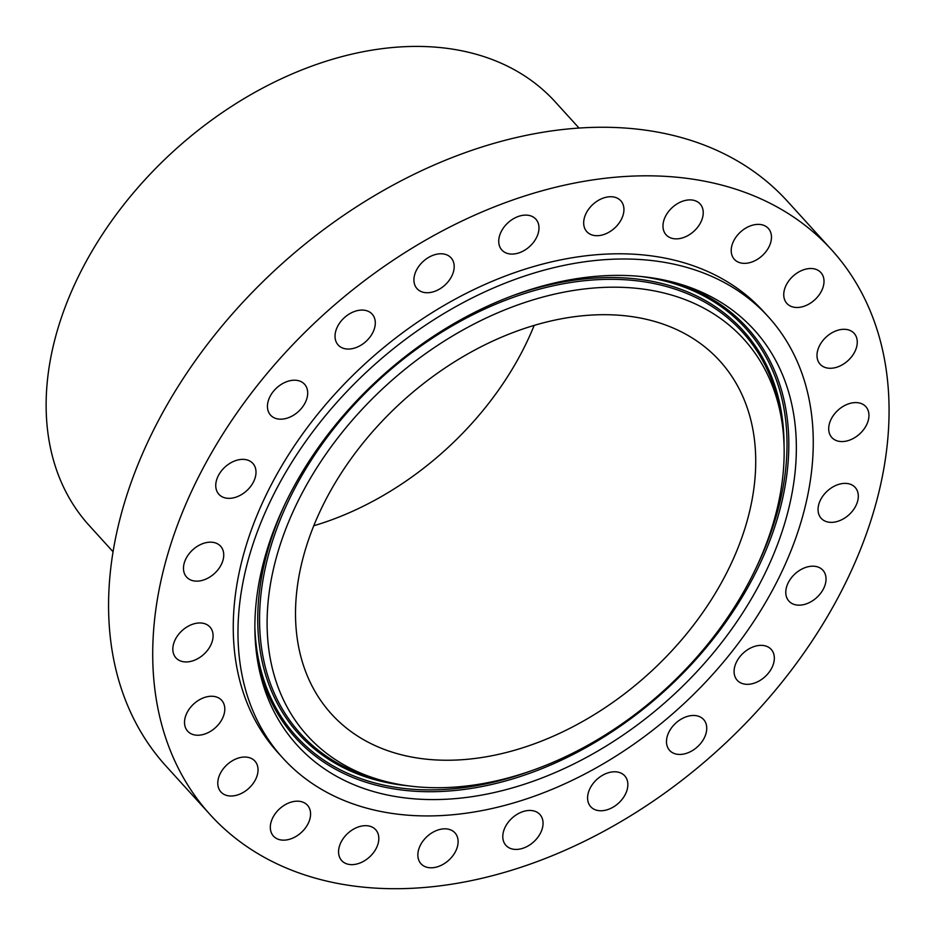 <?xml version="1.0" encoding="UTF-8"?>
<svg xmlns="http://www.w3.org/2000/svg" width="935" height="935" viewBox="0 0 935 935"><rect width="100%" height="100%" fill="white"/><g stroke="black" fill="none" stroke-linecap="round" stroke-linejoin="round"><path stroke-width="1.4" d="M424.174 866.207A22.966 16.07 137.7 0 0 450.81 858.19A22.966 16.07 137.7 0 0 454.971 832.863A22.966 16.07 137.7 0 0 451.792 830.42A22.966 16.07 137.7 0 0 425.144 838.438A22.966 16.07 137.7 0 0 420.984 863.753A22.966 16.07 137.7 0 0 424.174 866.207M878.164 333.176A419.873 293.765 137.7 0 0 831.601 249.844A419.873 293.765 137.7 0 0 375.671 272.412A419.873 293.765 137.7 0 0 163.625 731.357A419.873 293.765 137.7 0 0 210.188 814.677A419.873 293.765 137.7 0 0 666.117 792.12A419.873 293.765 137.7 0 0 878.164 333.176M768.36 316.825L763.626 311.624A328.021 229.507 137.7 0 0 407.438 329.249A328.021 229.507 137.7 0 0 241.779 687.798A328.021 229.507 137.7 0 0 278.151 752.897L282.884 758.098A328.021 229.507 137.7 0 0 639.072 740.473A328.021 229.507 137.7 0 0 804.743 381.924A328.021 229.507 137.7 0 0 768.36 316.825A328.021 229.507 137.7 0 0 412.171 334.461A328.021 229.507 137.7 0 0 246.501 693.01A328.021 229.507 137.7 0 0 282.884 758.098M513.373 849.225A22.966 16.07 137.7 0 0 537.672 837.538A22.966 16.07 137.7 0 0 539.916 814.49A22.966 16.07 137.7 0 0 532.471 810.657A22.966 16.07 137.7 0 0 508.173 822.332A22.966 16.07 137.7 0 0 505.928 845.38A22.966 16.07 137.7 0 0 513.373 849.225M603.098 810.633A22.966 16.07 137.7 0 0 624.136 796.468A22.966 16.07 137.7 0 0 624.72 775.828A22.966 16.07 137.7 0 0 612.355 771.913A22.966 16.07 137.7 0 0 591.317 786.078A22.966 16.07 137.7 0 0 590.733 806.718A22.966 16.07 137.7 0 0 603.098 810.633M687.213 753.072A22.966 16.07 137.7 0 0 704.406 737.657A22.966 16.07 137.7 0 0 703.611 719.518A22.966 16.07 137.7 0 0 686.021 716.853A22.966 16.07 137.7 0 0 668.829 732.257A22.966 16.07 137.7 0 0 669.624 750.408A22.966 16.07 137.7 0 0 687.213 753.072M760.003 680.47A22.966 16.07 137.7 0 0 771.2 649.393A22.966 16.07 137.7 0 0 748.421 649.206A22.966 16.07 137.7 0 0 737.224 680.283A22.966 16.07 137.7 0 0 760.003 680.47M816.489 597.769A22.966 16.07 137.7 0 0 822.894 570.233A22.966 16.07 137.7 0 0 795.323 573.587A22.966 16.07 137.7 0 0 788.918 601.123A22.966 16.07 137.7 0 0 816.489 597.769M852.837 510.592A22.966 16.07 137.7 0 0 855.174 487.427A22.966 16.07 137.7 0 0 823.525 495.153A22.966 16.07 137.7 0 0 821.187 518.317A22.966 16.07 137.7 0 0 852.837 510.592M866.558 424.899A22.966 16.07 137.7 0 0 865.822 406.632A22.966 16.07 137.7 0 0 831.098 419.254A22.966 16.07 137.7 0 0 831.834 437.522A22.966 16.07 137.7 0 0 866.558 424.899M856.729 346.523A22.966 16.07 137.7 0 0 854.122 333.339A22.966 16.07 137.7 0 0 833.775 331.832A22.966 16.07 137.7 0 0 817.529 351.046A22.966 16.07 137.7 0 0 820.135 364.229A22.966 16.07 137.7 0 0 840.483 365.749A22.966 16.07 137.7 0 0 856.729 346.523M824.004 280.804A22.966 16.07 137.7 0 0 820.872 272.552A22.966 16.07 137.7 0 0 797.964 272.447A22.966 16.07 137.7 0 0 783.752 295.203A22.966 16.07 137.7 0 0 786.884 303.443A22.966 16.07 137.7 0 0 809.792 303.559A22.966 16.07 137.7 0 0 824.004 280.804M770.627 232.231A22.966 16.07 137.7 0 0 768.336 228.42A22.966 16.07 137.7 0 0 742.963 229.975A22.966 16.07 137.7 0 0 732.058 255.5A22.966 16.07 137.7 0 0 734.349 259.311A22.966 16.07 137.7 0 0 759.723 257.756A22.966 16.07 137.7 0 0 770.627 232.231M700.233 204.087A22.966 16.07 137.7 0 0 700.093 203.935A22.966 16.07 137.7 0 0 672.405 207.395A22.966 16.07 137.7 0 0 665.965 234.662A22.966 16.07 137.7 0 0 666.106 234.825A22.966 16.07 137.7 0 0 693.793 231.366A22.966 16.07 137.7 0 0 700.233 204.087M617.614 198.325A22.966 16.07 137.7 0 0 590.978 206.331A22.966 16.07 137.7 0 0 586.818 231.658A22.966 16.07 137.7 0 0 589.997 234.112A22.966 16.07 137.7 0 0 616.633 226.095A22.966 16.07 137.7 0 0 620.793 200.768A22.966 16.07 137.7 0 0 617.614 198.325M528.404 215.307A22.966 16.07 137.7 0 0 504.117 226.983A22.966 16.07 137.7 0 0 501.873 250.031A22.966 16.07 137.7 0 0 509.318 253.876A22.966 16.07 137.7 0 0 533.605 242.2A22.966 16.07 137.7 0 0 535.848 219.152A22.966 16.07 137.7 0 0 528.404 215.307M438.69 253.899A22.966 16.07 137.7 0 0 417.641 268.053A22.966 16.07 137.7 0 0 417.068 288.693A22.966 16.07 137.7 0 0 429.422 292.608A22.966 16.07 137.7 0 0 450.471 278.455A22.966 16.07 137.7 0 0 451.044 257.815A22.966 16.07 137.7 0 0 438.69 253.899M354.564 311.449A22.966 16.07 137.7 0 0 337.371 326.864A22.966 16.07 137.7 0 0 338.178 345.015A22.966 16.07 137.7 0 0 355.767 347.68A22.966 16.07 137.7 0 0 372.96 332.264A22.966 16.07 137.7 0 0 372.165 314.125A22.966 16.07 137.7 0 0 354.564 311.449M281.786 384.063A22.966 16.07 137.7 0 0 270.577 415.14A22.966 16.07 137.7 0 0 293.356 415.327A22.966 16.07 137.7 0 0 304.565 384.25A22.966 16.07 137.7 0 0 281.786 384.063M225.3 466.764A22.966 16.07 137.7 0 0 218.883 494.299A22.966 16.07 137.7 0 0 246.466 490.945A22.966 16.07 137.7 0 0 252.871 463.409A22.966 16.07 137.7 0 0 225.3 466.764M188.952 553.929A22.966 16.07 137.7 0 0 186.614 577.094A22.966 16.07 137.7 0 0 218.264 569.38A22.966 16.07 137.7 0 0 220.602 546.215A22.966 16.07 137.7 0 0 188.952 553.929M175.231 639.622A22.966 16.07 137.7 0 0 175.967 657.901A22.966 16.07 137.7 0 0 210.691 645.279A22.966 16.07 137.7 0 0 209.954 627.011A22.966 16.07 137.7 0 0 175.231 639.622M185.06 717.998A22.966 16.07 137.7 0 0 187.666 731.182A22.966 16.07 137.7 0 0 208.014 732.701A22.966 16.07 137.7 0 0 224.26 713.475A22.966 16.07 137.7 0 0 221.653 700.292A22.966 16.07 137.7 0 0 201.305 698.784A22.966 16.07 137.7 0 0 185.06 717.998M217.785 783.717A22.966 16.07 137.7 0 0 220.917 791.968A22.966 16.07 137.7 0 0 243.825 792.085A22.966 16.07 137.7 0 0 258.037 769.33A22.966 16.07 137.7 0 0 254.904 761.078A22.966 16.07 137.7 0 0 231.997 760.973A22.966 16.07 137.7 0 0 217.785 783.717M271.162 832.302A22.966 16.07 137.7 0 0 273.452 836.112A22.966 16.07 137.7 0 0 298.826 834.558A22.966 16.07 137.7 0 0 309.73 809.032A22.966 16.07 137.7 0 0 307.44 805.222A22.966 16.07 137.7 0 0 282.066 806.776A22.966 16.07 137.7 0 0 271.162 832.302M341.555 860.434A22.966 16.07 137.7 0 0 341.696 860.597A22.966 16.07 137.7 0 0 369.383 857.138A22.966 16.07 137.7 0 0 375.812 829.859A22.966 16.07 137.7 0 0 375.671 829.707A22.966 16.07 137.7 0 0 347.995 833.167A22.966 16.07 137.7 0 0 341.555 860.434M831.601 249.844L787.457 201.294A419.873 293.765 137.7 0 0 331.528 223.851A419.873 293.765 137.7 0 0 119.481 682.795A419.873 293.765 137.7 0 0 166.056 766.116L210.188 814.677M262.91 683.871A308.749 216.02 137.7 0 0 591.142 754.837A308.749 216.02 137.7 0 0 788.334 391.064A308.749 216.02 137.7 0 0 673.025 282.136A308.749 216.02 137.7 0 0 380.323 377.611A308.749 216.02 137.7 0 0 257.429 659.9A308.749 216.02 137.7 0 0 262.91 683.871M776.482 397.679A294.817 206.273 137.7 0 0 463.059 329.915A294.817 206.273 137.7 0 0 274.761 677.256A294.817 206.273 137.7 0 0 384.869 781.274A294.817 206.273 137.7 0 0 664.364 690.112A294.817 206.273 137.7 0 0 781.718 420.563A294.817 206.273 137.7 0 0 776.482 397.679M302.332 661.898A262.419 183.611 137.7 0 0 331.434 713.978A262.419 183.611 137.7 0 0 616.387 699.871A262.419 183.611 137.7 0 0 748.912 413.036A262.419 183.611 137.7 0 0 719.81 360.957A262.419 183.611 137.7 0 0 434.857 375.064A262.419 183.611 137.7 0 0 302.332 661.898M313.728 525.786A262.419 183.611 137.7 0 0 534.165 325.427M579.081 128.107L555.297 101.938A314.908 220.333 137.7 0 0 213.355 118.85A314.908 220.333 137.7 0 0 54.312 463.059A314.908 220.333 137.7 0 0 89.246 525.552L113.03 551.732M256.95 656.802A304.997 213.402 137.7 0 0 261.847 677.419A304.997 213.402 137.7 0 0 586.093 747.521A304.997 213.402 137.7 0 0 780.9 388.177A304.997 213.402 137.7 0 0 669.986 281.377M756.789 566.435A303.478 212.339 137.7 0 0 779.124 388.364A303.478 212.339 137.7 0 0 640.522 276.456M254.858 626.999A303.478 212.339 137.7 0 0 262.665 676.169A303.478 212.339 137.7 0 0 532.459 770.346M285.607 502.738A300.088 209.966 137.7 0 0 265.552 674.556A300.088 209.966 137.7 0 0 409.32 785.961M784.056 445.341A300.088 209.966 137.7 0 0 776.237 389.977A300.088 209.966 137.7 0 0 513.899 295.238M781.718 420.563L780.725 414.404A298.569 208.891 137.7 0 0 775.431 391.227A298.569 208.891 137.7 0 0 458.021 322.598A298.569 208.891 137.7 0 0 267.328 674.369A298.569 208.891 137.7 0 0 378.839 779.708L384.869 781.274"/></g></svg>
